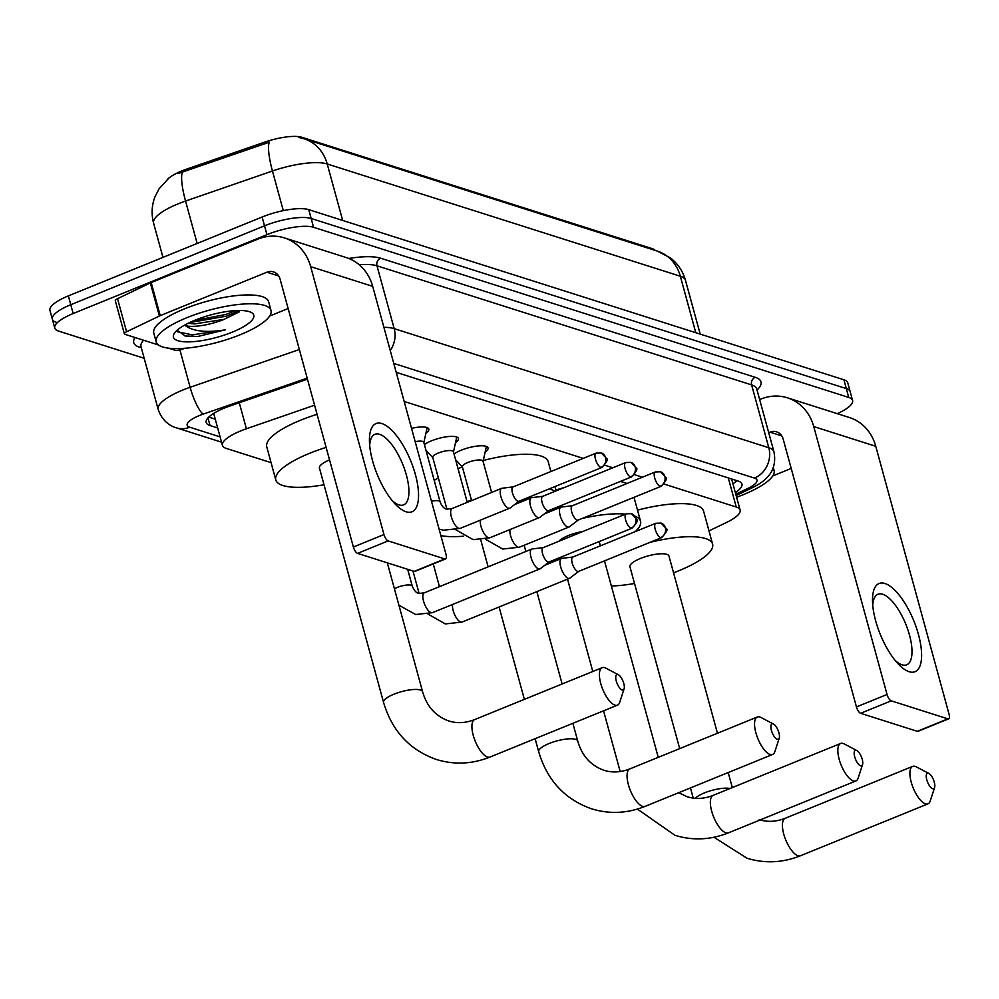 <?xml version="1.0" encoding="UTF-8"?>
<svg xmlns="http://www.w3.org/2000/svg" width="999" height="999" viewBox="0 0 999 999"><rect width="100%" height="100%" fill="white"/><g stroke="black" fill="none" stroke-linecap="round" stroke-linejoin="round"><path stroke-width="1.5" d="M454.033 453.996A19.043 5.307 -15.3 0 1 461.126 450.237A19.043 5.307 -15.3 0 1 488.049 447.939A19.043 5.307 -15.3 0 1 485.139 452.072M424.413 444.58A19.043 5.307 -15.3 0 1 431.506 440.821A19.043 5.307 -15.3 0 1 458.429 438.524A19.043 5.307 -15.3 0 1 455.519 442.657M411.538 428.371A19.043 5.307 -15.3 0 1 428.821 429.108A19.043 5.307 -15.3 0 1 425.911 433.241M314.573 405.194L246.391 428.771A35.714 9.965 164.7 0 0 240.834 430.856A35.714 9.965 164.7 0 0 222.44 445.379A35.714 9.965 164.7 0 0 226.286 448.414L271.066 462.649M655.194 250.399A32.143 8.966 164.7 0 0 652.26 248.664L301.923 137.3A32.143 8.966 164.7 0 0 264.947 142.045L186.963 169.006A32.143 8.966 164.7 0 0 181.968 170.879A32.143 8.966 164.7 0 0 167.357 179.458M708.978 530.894L726.773 522.34A35.714 9.965 164.7 0 0 740.109 510.052A35.714 9.965 164.7 0 0 736.263 507.03L664.135 484.09M642.444 477.197L634.515 474.675M612.824 467.782L604.894 465.259M583.216 458.366L404.183 401.448M342.669 220.442L327.222 163.973A41.658 36.738 -72.4 0 0 304.146 138.799L657.255 251.061A41.658 36.738 107.6 0 1 680.331 276.224L327.222 163.973A47.615 13.287 164.7 0 0 272.452 171.004A41.658 9.203 -109.1 0 1 269.255 142.208L178.284 173.476M144.193 358.291L58.629 331.094A35.714 9.965 -15.3 0 1 54.77 328.059A35.714 9.965 -15.3 0 1 73.177 313.536L266.945 234.653A35.714 9.965 -15.3 0 1 313.574 227.297L848.725 397.427L846.315 388.599A35.714 9.965 -15.3 0 1 850.161 391.633A35.714 9.965 -15.3 0 0 846.315 388.599L311.164 218.481L846.315 388.599L843.893 379.782A35.714 9.965 -15.3 0 1 847.751 382.817L852.572 400.449A35.714 9.965 -15.3 0 1 837.249 413.661M266.945 234.653L264.535 225.836A35.714 9.965 -15.3 0 1 311.164 218.481A35.714 9.965 -15.3 0 0 264.535 225.836L70.767 304.72L264.535 225.836L262.125 217.008A35.714 9.965 -15.3 0 1 308.753 209.653L843.893 379.782M56.206 322.265A35.714 9.965 -15.3 0 1 52.36 319.243A35.714 9.965 -15.3 0 1 70.767 304.72A35.714 9.965 -15.3 0 0 52.36 319.243L49.95 310.414A35.714 9.965 -15.3 0 1 68.357 295.891L262.125 217.008M307.455 379.17L230.157 405.906A35.714 9.965 164.7 0 0 224.6 407.992A35.714 9.965 164.7 0 0 206.194 422.515A35.714 9.965 164.7 0 0 210.052 425.537L217.67 427.972M848.725 397.427A35.714 9.965 -15.3 0 1 852.572 400.449M735.326 492.594A35.714 9.965 164.7 0 0 741.945 484.053A35.714 9.965 164.7 0 0 738.099 481.031L396.216 372.34M215.26 419.143L208.791 417.095M736.937 480.656A35.714 9.965 -15.3 0 1 732.916 483.778M240.334 334.69A59.515 16.608 -15.3 0 1 156.194 341.895A59.515 16.608 -15.3 0 1 186.875 317.694A59.515 16.608 -15.3 0 1 271.004 310.489A59.515 16.608 -15.3 0 1 240.334 334.69M156.194 341.895L153.784 333.067A59.515 16.608 -15.3 0 1 184.453 308.866A59.515 16.608 -15.3 0 1 268.594 301.661L271.004 310.489M188.124 323.264L194.543 323.913L223.938 319.38L239.385 311.825M194.892 320.242A41.658 11.626 -15.3 0 1 251.161 312.412A41.658 11.626 -15.3 0 1 232.317 332.143A41.658 11.626 -15.3 0 1 189.111 341.87A41.658 11.626 -15.3 0 1 174.263 333.454A41.658 11.626 -15.3 0 1 194.892 320.242M224.3 319.268A29.758 8.304 -15.3 0 1 223.951 319.418A29.758 8.304 -15.3 0 1 185.252 325.587L184.465 325.199M177.198 330.169L185.215 336.014L197.864 336.463L225.374 329.82C206.631 332.854 193.257 331.443 185.252 325.587M189.523 322.59L226.423 316.171L239.86 310.489M184.965 335.976L197.864 336.463M193.769 320.704L225.936 314.423L235.677 310.602M177.535 331.818L192.457 334.852L225.374 329.82M406.044 511.775A47.615 18.082 -112.2 0 1 394.692 503.521A47.615 18.082 -112.2 0 1 369.443 441.521A47.615 18.082 -112.2 0 1 381.918 423.576A47.615 18.082 -112.2 0 1 415.372 474.475A47.615 18.082 -112.2 0 1 406.044 511.775M392.12 500.549A38.087 14.473 67.8 0 0 398.926 504.87A38.087 14.473 67.8 0 0 403.633 504.87A38.087 14.473 67.8 0 0 404.707 469.58A38.087 14.473 67.8 0 0 379.62 434.315A38.087 14.473 67.8 0 0 374.912 434.315A38.087 14.473 67.8 0 0 369.692 445.442M184.977 348.264L181.843 349.35A5.957 1.661 164.7 0 1 174.987 350.224L168.544 348.176M158.491 344.98L125 334.328A5.957 1.661 164.7 0 1 124.363 333.828L115.31 300.749A5.957 1.661 -15.3 0 1 117.532 298.701L150.337 282.929A5.957 1.661 -15.3 0 1 151.186 282.555L257.817 239.148A47.615 41.995 107.6 0 1 284.303 237.874A47.615 41.995 107.6 0 1 310.677 266.646L383.966 534.552A5.957 2.26 67.8 0 0 388.149 540.909L357.555 553.371A5.957 2.26 -112.2 0 1 353.371 547.002L280.082 279.096A11.901 10.502 -72.4 0 0 273.489 271.903A11.901 10.502 -72.4 0 0 266.87 272.215L160.227 315.634A5.957 1.661 164.7 0 0 159.39 316.009L126.586 331.78A5.957 1.661 164.7 0 0 124.363 333.828M284.303 237.874L346.316 257.592A47.615 41.995 107.6 0 1 372.689 286.351L445.979 554.27A5.957 2.26 67.8 0 1 445.554 558.928A5.957 2.26 67.8 0 1 444.817 558.928L388.149 540.909M445.554 558.928L414.96 571.391A5.957 2.26 -112.2 0 1 414.223 571.391L357.555 553.371M288.137 308.529L269.655 316.046M772.939 468.369A59.515 16.608 -15.3 0 1 774.075 470.404A59.515 16.608 -15.3 0 1 743.406 494.617A59.515 16.608 -15.3 0 1 736.6 497.215M622.14 689.984A8.329 3.159 67.8 0 0 624.1 688.811A8.329 3.159 67.8 0 0 622.964 681.068A8.329 3.159 67.8 0 0 618.369 674.737A8.329 3.159 67.8 0 0 617.919 674.55A8.329 3.159 67.8 0 0 616.283 681.068A8.329 3.159 67.8 0 0 622.14 689.984M624.1 688.811L619.717 702.309A20.23 7.692 -112.2 0 1 617.457 705.157A20.23 7.692 -112.2 0 1 614.959 705.157A20.23 7.692 -112.2 0 1 601.635 686.413A20.23 7.692 -112.2 0 1 602.197 667.669A20.23 7.692 -112.2 0 1 604.707 667.669A20.23 7.692 -112.2 0 1 605.794 668.131L618.369 674.737M329.545 459.915A20.23 5.644 164.7 0 0 319.43 468.007L383.554 702.409C392.058 731.031 409.702 750.062 436.488 759.502C454.333 764.972 472.165 764.148 489.985 757.055L617.457 705.157M324.013 484.765A65.472 18.269 -15.3 0 1 275.799 479.945A65.472 18.269 -15.3 0 1 309.54 453.321A65.472 18.269 -15.3 0 1 326.124 447.402M275.799 479.945L266.758 446.878A65.472 18.269 -15.3 0 1 300.499 420.254A65.472 18.269 -15.3 0 1 317.07 414.323M777.284 739.297A8.329 3.159 67.8 0 0 779.245 738.124A8.329 3.159 67.8 0 0 778.109 730.394A8.329 3.159 67.8 0 0 773.513 724.05A8.329 3.159 67.8 0 0 773.064 723.863A8.329 3.159 67.8 0 0 771.428 730.394A8.329 3.159 67.8 0 0 777.284 739.297M779.245 738.124L774.862 751.635A20.23 7.692 -112.2 0 1 772.602 754.47A20.23 7.692 -112.2 0 1 770.104 754.482A20.23 7.692 -112.2 0 1 756.78 735.739A20.23 7.692 -112.2 0 1 757.342 716.995A20.23 7.692 -112.2 0 1 759.852 716.995A20.23 7.692 -112.2 0 1 760.938 717.457L773.513 724.05M463.598 536.188A65.472 18.269 -15.3 0 1 440.871 535.576M434.215 480.407A65.472 18.269 -15.3 0 1 438.349 477.872M467.082 501.698A65.472 18.269 -15.3 0 1 471.453 500.037M549.275 488.886A65.472 18.269 -15.3 0 1 554.82 491.408M458.029 468.618A65.472 18.269 -15.3 0 1 462.375 466.97M483.279 460.489A65.472 18.269 -15.3 0 1 548.189 461.638L550.899 471.528M860.576 765.783A8.329 3.159 67.8 0 0 862.537 764.61A8.329 3.159 67.8 0 0 861.4 756.867A8.329 3.159 67.8 0 0 856.805 750.536A8.329 3.159 67.8 0 0 856.355 750.349A8.329 3.159 67.8 0 0 854.719 756.867A8.329 3.159 67.8 0 0 860.576 765.783M862.537 764.61L858.153 778.109A20.23 7.692 -112.2 0 1 855.893 780.956A20.23 7.692 -112.2 0 1 853.396 780.956A20.23 7.692 -112.2 0 1 840.072 762.212A20.23 7.692 -112.2 0 1 840.634 743.468A20.23 7.692 -112.2 0 1 843.144 743.468A20.23 7.692 -112.2 0 1 844.23 743.93L856.805 750.536M582.867 531.493A20.23 5.644 164.7 0 0 568.294 535.589A20.23 5.644 164.7 0 0 558.816 541.283M552.647 562.062A65.472 18.269 -15.3 0 1 548.339 562.537M582.18 518.444A65.472 18.269 -15.3 0 1 625.524 514.135M635.164 516.258A65.472 18.269 -15.3 0 1 640.534 521.203A65.472 18.269 -15.3 0 1 635.227 531.655M555.943 489.985A65.472 18.269 -15.3 0 1 564.123 487.612M620.092 481.53A65.472 18.269 -15.3 0 1 626.91 483.528M932.641 788.686A8.329 3.159 67.8 0 0 934.602 787.512A8.329 3.159 67.8 0 0 933.466 779.782A8.329 3.159 67.8 0 0 928.87 773.451A8.329 3.159 67.8 0 0 928.421 773.251A8.329 3.159 67.8 0 0 926.785 779.782A8.329 3.159 67.8 0 0 932.641 788.686M934.602 787.512L930.219 801.023A20.23 7.692 -112.2 0 1 927.959 803.87A20.23 7.692 -112.2 0 1 925.461 803.87A20.23 7.692 -112.2 0 1 912.137 785.127A20.23 7.692 -112.2 0 1 912.699 766.383A20.23 7.692 -112.2 0 1 915.209 766.383A20.23 7.692 -112.2 0 1 916.295 766.845L928.87 773.451M717.444 733.241L668.968 556.043A20.23 5.644 164.7 0 0 640.359 558.491A20.23 5.644 164.7 0 0 629.932 566.72L679.695 748.613M649.862 542.395A65.472 18.269 -15.3 0 1 712.599 544.105A65.472 18.269 -15.3 0 1 678.858 570.729A65.472 18.269 -15.3 0 1 673.551 572.802M634.515 583.478A65.472 18.269 -15.3 0 1 611.363 586.013M637.512 510.164A65.472 18.269 -15.3 0 1 703.546 511.026L712.599 544.105M543.294 547.602L532.242 548.951A10.714 4.071 67.8 0 0 531.83 549.05A10.714 4.071 67.8 0 0 531.056 557.454A10.714 4.071 67.8 0 0 538.586 568.906A10.714 4.071 67.8 0 0 539.91 568.906A10.714 4.071 67.8 0 0 540.272 568.693L549.125 561.938M543.444 547.589A7.742 2.935 67.8 0 0 543.156 547.664A7.742 2.935 67.8 0 0 542.594 553.721A7.742 2.935 67.8 0 0 548.026 561.987A7.742 2.935 67.8 0 0 548.988 561.987A7.742 2.935 67.8 0 0 549.25 561.838M561.45 556.918L561.85 558.366A10.714 4.071 67.8 0 0 561.45 558.466A10.714 4.071 67.8 0 0 560.676 566.87A10.714 4.071 67.8 0 0 568.206 578.321A10.714 4.071 67.8 0 0 569.53 578.321A10.714 4.071 67.8 0 0 569.892 578.109L578.746 571.353M573.064 557.005A7.742 2.935 67.8 0 0 572.764 557.08A7.742 2.935 67.8 0 0 572.215 563.136A7.742 2.935 67.8 0 0 577.647 571.403A7.742 2.935 67.8 0 0 578.608 571.403A7.742 2.935 67.8 0 0 578.871 571.253M513.161 486.888L502.11 488.236A10.714 4.071 67.8 0 0 501.698 488.336A10.714 4.071 67.8 0 0 500.924 496.728A10.714 4.071 67.8 0 0 508.454 508.191A10.714 4.071 67.8 0 0 509.777 508.179A10.714 4.071 67.8 0 0 510.152 507.979L518.993 501.223M513.311 486.875A7.742 2.935 67.8 0 0 513.024 486.95A7.742 2.935 67.8 0 0 512.462 493.007A7.742 2.935 67.8 0 0 517.894 501.273A7.742 2.935 67.8 0 0 518.856 501.273A7.742 2.935 67.8 0 0 519.118 501.123M423.851 442.545L427.072 427.959A17.857 4.983 164.7 0 0 427.11 427.609M423.801 442.782A10.714 2.985 164.7 0 0 423.801 442.332A10.714 2.985 164.7 0 0 415.184 441.683M453.421 452.197A10.714 2.985 164.7 0 0 453.409 451.748A10.714 2.985 164.7 0 0 438.274 453.047A10.714 2.985 164.7 0 0 432.742 457.405L446.878 509.053M542.782 496.303L531.73 497.652A10.714 4.071 67.8 0 0 531.318 497.752A10.714 4.071 67.8 0 0 530.544 506.143A10.714 4.071 67.8 0 0 538.074 517.594A10.714 4.071 67.8 0 0 539.398 517.594A10.714 4.071 67.8 0 0 539.76 517.395L548.613 510.639M542.932 496.278A7.742 2.935 67.8 0 0 542.644 496.366A7.742 2.935 67.8 0 0 542.082 502.422A7.742 2.935 67.8 0 0 547.514 510.689A7.742 2.935 67.8 0 0 548.476 510.689A7.742 2.935 67.8 0 0 548.738 510.539M453.471 451.96L456.693 437.375A17.857 4.983 164.7 0 0 456.73 437.025M483.029 461.613A10.714 2.985 164.7 0 0 483.029 461.163A10.714 2.985 164.7 0 0 467.882 462.462A10.714 2.985 164.7 0 0 462.362 466.82L471.603 500.599M572.402 505.719L561.351 507.067A10.714 4.071 67.8 0 0 560.938 507.167A10.714 4.071 67.8 0 0 560.164 515.559A10.714 4.071 67.8 0 0 567.694 527.01A10.714 4.071 67.8 0 0 569.018 527.01A10.714 4.071 67.8 0 0 569.38 526.81L578.234 520.054M572.552 505.694A7.742 2.935 67.8 0 0 572.252 505.781A7.742 2.935 67.8 0 0 571.703 511.838A7.742 2.935 67.8 0 0 577.135 520.104A7.742 2.935 67.8 0 0 578.096 520.104A7.742 2.935 67.8 0 0 578.359 519.955M483.091 461.376L486.313 446.79A17.857 4.983 164.7 0 0 486.351 446.441M909.115 671.703A47.615 18.082 -112.2 0 1 897.764 663.448A47.615 18.082 -112.2 0 1 872.514 601.448A47.615 18.082 -112.2 0 1 884.989 583.503A47.615 18.082 -112.2 0 1 918.431 634.402A47.615 18.082 -112.2 0 1 909.115 671.703M895.191 660.476A38.087 14.473 67.8 0 0 901.997 664.797A38.087 14.473 67.8 0 0 906.705 664.797A38.087 14.473 67.8 0 0 907.779 629.507A38.087 14.473 67.8 0 0 882.691 594.243A38.087 14.473 67.8 0 0 877.984 594.243A38.087 14.473 67.8 0 0 872.751 605.369M759.652 399.575L760.888 399.076A47.615 41.995 107.6 0 1 787.374 397.802A47.615 41.995 107.6 0 1 813.748 426.561L887.037 694.48A5.957 2.26 67.8 0 0 891.22 700.836L860.626 713.298A5.957 2.26 -112.2 0 1 856.443 706.93L783.154 439.023A11.901 10.502 -72.4 0 0 776.56 431.83A11.901 10.502 -72.4 0 0 769.929 432.142L768.706 432.642M787.374 397.802L849.387 417.507A47.615 41.995 107.6 0 1 875.761 446.278L949.05 714.198A5.957 2.26 67.8 0 1 948.625 718.855A5.957 2.26 67.8 0 1 947.889 718.855L891.22 700.836M948.625 718.855L918.031 731.305A5.957 2.26 -112.2 0 1 917.294 731.305L860.626 713.298M791.196 468.456L772.726 475.974M239.273 402.747L246.391 428.771M186.963 169.006L187.4 170.604M301.923 137.3L302.173 138.224M264.947 142.045L265.384 143.631M652.26 248.664L652.497 249.55M728.296 477.909L736.263 507.03M283.291 210.639L272.452 171.004L185.552 201.049A47.615 13.287 164.7 0 0 178.147 203.833A47.615 13.287 164.7 0 0 153.609 223.189L162.962 257.38M182.38 172.178A41.658 9.203 -109.1 0 0 185.552 201.049L197.153 243.456M657.255 251.061L670.404 257.904C677.859 263.699 682.879 271.154 685.464 280.269A47.615 13.287 164.7 0 0 680.331 276.224L695.779 332.692M68.357 295.891L73.177 313.536M308.753 209.653L313.574 227.297M207.967 417.944L210.052 425.537M307.18 378.159L203.147 414.123A23.801 6.643 164.7 0 0 199.438 415.522A23.801 6.643 164.7 0 0 189.735 427.222L220.105 436.875M189.735 427.222A23.801 20.991 -72.4 0 1 176.498 427.859C172.989 426.985 162.762 423.014 158.179 409.428A47.615 13.287 -15.3 0 1 182.717 390.072A47.615 13.287 -15.3 0 1 190.122 387.287L179.907 349.912M141.309 347.764L139.51 347.19A5.957 5.245 107.6 0 1 141.046 346.828M139.51 347.19A53.559 14.948 -15.3 0 1 135.027 337.525M143.581 340.234A47.615 13.287 164.7 0 0 140.984 346.591L140.896 346.178M348.826 258.479A53.559 14.948 -15.3 0 1 380.582 258.204L755.207 377.297A53.559 14.948 -15.3 0 1 757.042 390.022M383.891 327.31A47.615 13.287 -15.3 0 1 394.18 328.646L376.985 265.796A47.615 13.287 164.7 0 0 359.215 264.735M203.147 414.123A23.801 5.257 -109.1 0 1 190.122 387.287L299.35 349.525M390.247 350.512A23.801 20.991 -72.4 0 0 394.18 328.646L768.805 447.739L751.61 384.89L376.985 265.796A5.957 5.245 107.6 0 1 380.582 258.204M735.776 494.23L748.114 488.299A23.801 6.643 164.7 0 0 754.445 478.084A23.801 20.991 -72.4 0 0 768.805 447.739A47.615 13.287 -15.3 0 1 773.938 451.773L756.743 388.936A47.615 13.287 164.7 0 0 751.61 384.89A5.957 5.245 107.6 0 1 755.207 377.297M754.445 478.084L393.781 363.436M736.138 495.529L752.409 487.699A23.801 12.55 -115.7 0 1 748.114 488.299M372.689 286.351L310.677 266.646M414.223 571.391L444.817 558.928M278.709 275.986L266.87 272.215M151.186 282.555L160.227 315.634M353.371 547.002L383.966 534.552M159.39 316.009L150.337 282.929M117.532 298.701L126.586 331.78M387.325 562.837L422.589 691.733A20.23 5.644 164.7 0 0 420.404 690.009A20.23 5.644 164.7 0 0 393.981 694.18A20.23 5.644 164.7 0 0 383.554 702.409M422.589 691.733C426.798 706.418 435.514 716.158 448.751 720.941C456.968 723.563 465.634 723.114 474.725 719.567A20.23 7.692 67.8 0 0 474.15 738.311A20.23 7.692 67.8 0 0 487.487 757.055A20.23 7.692 67.8 0 0 489.985 757.055M572.877 723.301L577.734 741.046A20.23 5.644 164.7 0 0 575.549 739.335A20.23 5.644 164.7 0 0 549.125 743.506A20.23 5.644 164.7 0 0 538.698 751.735C547.202 780.356 564.847 799.387 591.633 808.828C609.477 814.285 627.31 813.473 645.129 806.368L772.602 754.47M577.734 741.046C581.942 755.744 590.659 765.471 603.896 770.254C612.112 772.889 620.779 772.427 629.87 768.893A20.23 7.692 67.8 0 0 629.295 787.637A20.23 7.692 67.8 0 0 642.632 806.368A20.23 7.692 67.8 0 0 645.129 806.368M678.671 792.719L687.187 796.74C695.404 799.362 704.07 798.913 713.161 795.366A20.23 7.692 67.8 0 0 712.587 814.11A20.23 7.692 67.8 0 0 725.923 832.854A20.23 7.692 67.8 0 0 728.421 832.854L855.893 780.956M730.044 788.498A20.23 5.644 164.7 0 0 704.482 792.894A20.23 5.644 164.7 0 0 695.267 798.301M759.252 819.642C767.469 822.277 776.136 821.815 785.226 818.281A20.23 7.692 67.8 0 0 784.652 837.025A20.23 7.692 67.8 0 0 797.989 855.756A20.23 7.692 67.8 0 0 800.486 855.756L927.959 803.87M631.043 528.196A7.742 6.818 107.6 0 0 635.714 518.331A7.742 6.818 -72.4 0 0 631.43 513.661L626.161 513.861A7.742 2.935 67.8 0 0 625.948 521.028A7.742 2.935 67.8 0 0 631.043 528.196A7.742 2.935 67.8 0 0 632.005 528.196L548.988 561.987M398.926 605.232L415.684 614.51L432.417 612.662A10.714 4.071 67.8 0 1 431.393 612.737A10.714 4.071 67.8 0 1 431.093 612.662A10.714 4.071 67.8 0 1 424.038 602.734A10.714 4.071 67.8 0 1 424.35 592.819L419.405 593.418C416.683 593.406 414.31 590.983 412.287 586.163A10.714 2.985 164.7 0 0 410.814 585.164A10.714 2.985 164.7 0 0 397.14 587.462A10.714 2.985 164.7 0 0 394.418 588.761M660.664 537.612A7.742 6.818 107.6 0 0 665.334 527.747A7.742 6.818 -72.4 0 0 661.038 523.076L655.781 523.276A7.742 2.935 67.8 0 0 655.569 530.444A7.742 2.935 67.8 0 0 660.664 537.612A7.742 2.935 67.8 0 0 661.613 537.612L578.608 571.403M452.597 604.445A10.714 4.071 67.8 0 0 454.732 614.847A10.714 4.071 67.8 0 0 460.714 622.077A10.714 4.071 67.8 0 0 461.014 622.152A10.714 4.071 67.8 0 0 462.038 622.077L569.53 578.321M600.911 467.482A7.742 6.818 107.6 0 0 605.581 457.617A7.742 6.818 -72.4 0 0 601.298 452.947L596.041 453.146A7.742 2.935 67.8 0 0 595.816 460.314A7.742 2.935 67.8 0 0 600.911 467.482A7.742 2.935 67.8 0 0 601.873 467.482L518.856 501.273M423.801 442.332L440.084 501.86C442.095 506.693 444.468 509.103 447.19 509.115L452.135 508.516A10.714 4.071 67.8 0 0 451.835 518.444A10.714 4.071 67.8 0 0 458.891 528.359A10.714 4.071 67.8 0 0 459.19 528.434A10.714 4.071 67.8 0 0 460.214 528.359L509.777 508.179M440.084 501.86A10.714 2.985 164.7 0 0 438.611 500.874A10.714 2.985 164.7 0 0 431.468 501.211M630.531 476.898A7.742 6.818 107.6 0 0 635.202 467.033A7.742 6.818 -72.4 0 0 630.918 462.362L625.649 462.562A7.742 2.935 67.8 0 0 625.436 469.73A7.742 2.935 67.8 0 0 630.531 476.898A7.742 2.935 67.8 0 0 631.493 476.898L548.476 510.689M480.394 520.154A10.714 4.071 67.8 0 0 482.529 530.544A10.714 4.071 67.8 0 0 488.511 537.774A10.714 4.071 67.8 0 0 488.811 537.849A10.714 4.071 67.8 0 0 489.835 537.774L539.398 517.594M660.152 486.313A7.742 6.818 107.6 0 0 664.822 476.448A7.742 6.818 -72.4 0 0 660.526 471.778L655.269 471.978A7.742 2.935 67.8 0 0 655.057 479.145A7.742 2.935 67.8 0 0 660.152 486.313A7.742 2.935 67.8 0 0 661.101 486.313L578.096 520.104M510.002 529.57A10.714 4.071 67.8 0 0 512.15 539.959A10.714 4.071 67.8 0 0 518.131 547.19A10.714 4.071 67.8 0 0 518.419 547.265A10.714 4.071 67.8 0 0 519.455 547.19L569.018 527.01M875.761 446.278L813.748 426.561M917.294 731.305L947.889 718.855M781.78 435.914L769.929 432.142M856.443 706.93L887.037 694.48M213.686 413.411L222.44 445.379M731.605 478.958L740.109 510.052M304.146 138.799L298.888 137.475M168.581 178.434L159.141 188.724L155.007 196.703C151.698 205.357 151.236 214.186 153.609 223.189M685.464 280.269L700.187 334.091M54.77 328.059L52.36 319.243M158.179 409.428L140.984 346.591M752.409 487.699C760.102 483.816 765.421 479.932 768.356 476.036C770.104 474.163 776.835 466.034 773.938 451.773M176.498 427.859L221.553 442.182M774.075 470.404L773.276 467.495M474.725 719.567L602.197 667.669M480.769 539.972L488.124 566.858M499.1 606.992L524.375 699.362M535.127 738.673L538.698 751.735M556.181 490.846L555.007 486.563M629.87 768.893L757.342 716.995M524.175 545.267L525.874 551.485M536.85 591.62L562.125 683.99M637.412 809.078L674.924 835.301C692.769 840.771 710.601 839.947 728.421 832.854M567.532 579.133L592.794 671.503M603.558 710.813L620.167 771.54M640.534 521.203L634.003 497.34M713.161 795.366L840.634 743.468M599.2 541.545L600.374 545.841M604.495 560.876L658.241 757.342M713.985 837.249L746.99 858.216C764.834 863.673 782.667 862.861 800.486 855.756M690.446 787.924L693.231 798.089M785.226 818.281L912.699 766.383M728.196 772.552L732.304 787.574M432.417 612.662L539.91 568.906M407.679 569.305L412.287 586.163M424.35 592.819L531.83 549.05M626.161 513.861L543.156 547.664M632.005 528.196C637 522.889 638.523 519.855 636.575 519.105L631.43 513.661M412.962 570.991L419.081 593.356M428.034 614.085L445.304 623.925L462.038 622.077M572.914 557.017L561.863 558.366M433.254 563.936L439.46 586.663M544.767 565.259L561.45 558.466M655.781 523.276L572.764 557.08M661.613 537.612C666.608 532.305 668.144 529.27 666.196 528.521L661.038 523.076M460.214 528.359L443.481 530.219L439.098 529.095M452.135 508.516L501.698 488.336M596.041 453.146L513.024 486.95M601.873 467.482C606.868 462.175 608.391 459.14 606.443 458.391L601.298 452.947M432.804 457.604L425.974 450.299M489.835 537.774L473.101 539.635L455.831 529.782M453.409 451.748L467.257 502.36M514.635 504.545L531.318 497.752M625.649 462.562L542.644 496.366M631.493 476.898C636.488 471.59 638.011 468.556 636.063 467.807L630.918 462.362M462.425 467.02L455.594 459.715M519.455 547.19L502.722 549.05L485.452 539.198M483.029 461.163L491.595 492.457M544.255 513.961L560.938 507.167M655.269 471.978L572.252 505.781M661.101 486.313C666.096 480.994 667.619 477.972 665.684 477.222L660.526 471.778"/></g></svg>
